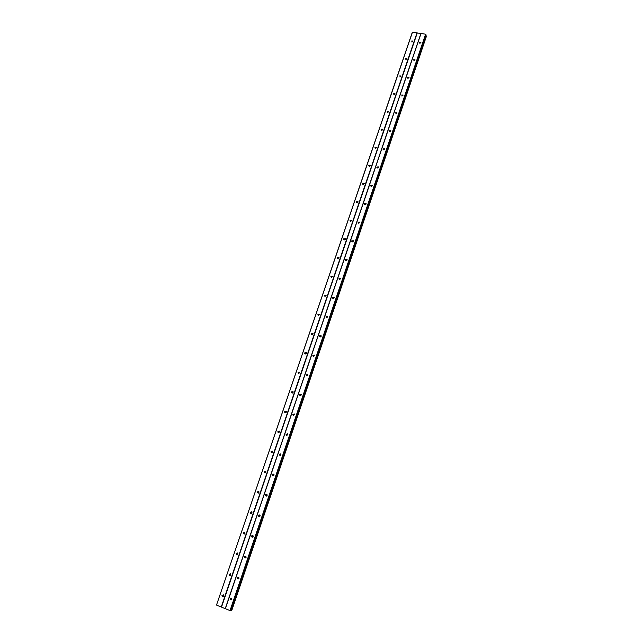 <?xml version="1.0" encoding="UTF-8"?>
<svg xmlns="http://www.w3.org/2000/svg" width="643" height="643" viewBox="0 0 643 643"><rect width="100%" height="100%" fill="white"/><g stroke="black" fill="none" stroke-linecap="round" stroke-linejoin="round"><path stroke-width="0.96" d="M230.114 598.729L231.601 598.368L231.793 599.429L230.307 599.798L230.114 598.729M231.343 598.183L231.496 599.879L231.359 598.167M237.275 577.663L238.794 577.334L238.955 578.346L237.444 578.684L237.275 577.663M238.609 578.829L238.553 577.117M244.388 556.742L245.931 556.436L246.06 557.409L244.525 557.714L244.388 556.742M245.674 557.923L245.69 556.211M251.453 535.965L253.012 535.691L253.125 536.616L251.566 536.889L251.453 535.965M252.683 537.162L252.345 536.005L252.787 535.458M258.47 515.332L260.045 515.083L260.142 515.967L258.558 516.216L258.47 515.332M259.643 516.538L259.338 515.421L259.836 514.842M265.43 494.845L267.03 494.62L267.102 495.456L265.511 495.689L265.43 494.845M266.548 496.058L266.282 494.981L266.837 494.379M272.351 474.494L273.966 474.293L274.022 475.097L272.407 475.298L272.351 474.494M273.412 475.716L273.179 474.687L273.789 474.068M279.223 454.288L280.846 454.103L280.887 454.866L279.263 455.051L279.223 454.288M280.227 455.501L280.026 454.521L280.694 453.886M286.047 434.218L287.678 434.057L287.71 434.781L286.079 434.949L286.047 434.218M286.891 435.44L286.834 434.499L287.558 433.856M292.822 414.285L294.462 414.14L294.486 414.831L292.838 414.984L292.822 414.285M293.618 415.491L293.594 414.614L294.365 413.963M299.55 394.489L301.205 394.352L301.213 395.019L299.566 395.156L299.55 394.489M300.394 395.678L300.305 394.866L301.125 394.207M306.237 374.821L307.893 374.708L307.901 375.343L306.237 375.464L306.237 374.821M307.032 376.002L306.968 375.247L307.844 374.588M312.876 355.29L314.54 355.185L314.54 355.796L312.876 355.9L312.876 355.29M313.623 356.455L313.591 355.756L314.507 355.097M319.467 335.895L321.138 335.799L321.13 336.377L319.458 336.474L319.467 335.895M320.182 337.036L321.122 335.75M326.017 316.621L327.697 316.541L327.681 317.095L326.009 317.184L326.017 316.621M326.692 317.755L327.689 316.525M332.527 297.484L334.207 297.404L334.191 297.942L332.511 298.022L332.527 297.484M332.511 298.022L333.146 298.585L334.215 297.428M338.99 278.475L340.669 278.403L340.653 278.909L338.974 278.99L338.99 278.475M339.6 279.56L340.686 278.467L339.608 279.56M345.412 259.587L347.091 259.515L347.067 260.013L345.387 260.077L345.412 259.587M347.116 259.651L346.03 260.664L347.116 259.619M351.785 240.828L353.473 240.763L353.449 241.238L351.761 241.302L351.785 240.828M352.356 241.872L353.497 240.908M358.127 222.189L359.815 222.124L359.783 222.582L358.095 222.639L358.127 222.189M358.673 223.217L359.831 222.309M364.42 203.67L366.108 203.614L366.076 204.056L364.388 204.112L364.42 203.67M364.951 204.691L366.124 203.839M370.673 185.28L372.361 185.224L372.329 185.642L370.641 185.698L370.673 185.28M371.196 186.277L372.369 185.481M376.886 167.003L378.574 166.947L378.542 167.357L376.854 167.413L376.886 167.003M377.401 167.992L378.566 167.252M383.059 148.846L384.747 148.798L383.059 148.846M383.574 149.827L384.731 149.136M389.192 130.81L390.88 130.762L389.192 130.81M389.698 131.775L390.84 131.132M395.284 112.887L396.972 112.838L395.284 112.887M395.799 113.843L396.916 113.248M401.336 95.084L403.024 95.035L401.336 95.084M401.851 96.032L402.944 95.477M407.349 77.393L409.036 77.345L407.349 77.393M407.879 78.325L408.94 77.819M413.32 59.815L415.008 59.759L413.32 59.815M413.867 60.739L414.888 60.273M419.26 42.35L420.948 42.293L419.26 42.35M419.815 43.266L420.787 42.84M221.964 595.314L223.434 594.944L223.627 596.013L222.165 596.382L221.964 595.314M223.338 596.455L223.225 594.767L223.354 596.439M229.133 574.336L230.628 573.99L230.797 575.011L229.302 575.356L229.133 574.336M230.459 575.493L230.419 573.797M236.246 553.494L237.773 553.189L237.91 554.162L236.391 554.475L236.246 553.494M237.524 554.676L237.556 552.98M243.311 532.806L244.854 532.525L244.975 533.449L243.432 533.738L243.311 532.806M244.541 533.995L244.653 532.308M250.328 512.262L251.895 511.997L251.992 512.889L250.424 513.154L250.328 512.262M251.501 513.46L251.22 512.358L251.702 511.788M257.296 491.855L258.88 491.622L258.96 492.466L257.377 492.707L257.296 491.855M258.414 493.06L258.164 491.999L258.711 491.405M264.217 471.592L265.816 471.375L265.88 472.179L264.281 472.396L264.217 471.592M265.286 472.798L265.069 471.785L265.663 471.166M271.097 451.458L272.704 451.265L272.753 452.037L271.145 452.238L271.097 451.458M272.102 452.672L271.917 451.707L272.568 451.073M277.921 431.469L279.544 431.3L279.576 432.032L277.953 432.209L277.921 431.469M278.877 432.675L278.724 431.758L279.432 431.123M284.704 411.616L286.328 411.456L286.36 412.163L284.728 412.324L284.704 411.616M285.605 412.814L285.492 411.954L286.248 411.303M291.432 391.9L293.071 391.756L293.087 392.431L291.448 392.576L291.432 391.9M292.219 393.09L293.007 391.627M298.127 372.313L299.767 372.184L299.775 372.827L298.135 372.956L298.127 372.313M298.866 373.487L299.726 372.08M304.766 352.862L306.422 352.742L306.422 353.353L304.766 353.481L304.766 352.862M305.481 354.012L306.389 352.669M311.365 333.532L313.028 333.428L313.02 334.014L311.365 334.127L311.365 333.532M312.088 334.673L313.012 333.395M317.923 314.339L319.587 314.242L319.571 314.805L317.915 314.909L317.923 314.339M317.915 314.909L318.606 315.464L319.587 314.242M324.434 295.274L326.097 295.185L326.081 295.724L324.418 295.82L324.434 295.274M325.117 295.876L326.114 295.225L325.093 296.375L325.117 295.876M330.904 276.329L332.568 276.249L332.552 276.771L330.88 276.86L330.904 276.329M332.592 276.353L331.555 277.422L332.592 276.329M337.326 257.521L338.998 257.441L338.974 257.939L337.302 258.02L337.326 257.521M337.929 258.59L339.022 257.554M343.708 238.826L345.379 238.754L345.355 239.236L343.683 239.309L343.708 238.826M344.294 239.879L345.404 238.907M350.049 220.26L351.729 220.187L351.697 220.653L350.025 220.726L350.049 220.26M350.62 221.296L351.745 220.38M356.351 201.814L358.022 201.749L357.998 202.191L356.318 202.264L356.351 201.814M356.905 202.834L358.038 201.974M362.612 183.488L364.284 183.424L364.251 183.85L362.58 183.922L362.612 183.488M363.15 184.493L364.292 183.689M368.825 165.283L370.505 165.219L370.472 165.629L368.793 165.693L368.825 165.283M369.363 166.272L370.497 165.524M375.006 147.191L376.645 147.528L375.006 147.191M375.536 148.171L376.661 147.472M381.138 129.219L382.818 129.163L381.138 129.219M381.669 130.183L382.786 129.54M387.239 111.368L388.919 111.303L387.239 111.368M387.769 112.316L388.862 111.721M393.299 93.621L394.971 93.565L393.299 93.621M393.837 94.569L394.898 94.015M399.319 75.995L400.991 75.93L399.319 75.995M399.866 76.927L400.894 76.421M405.299 58.481L406.971 58.417L405.299 58.481M405.854 59.405L406.85 58.939M411.247 41.08L412.919 41.007L411.247 41.08M411.817 41.996L412.766 41.562M382.046 130.183L382.593 129.87M375.825 148.187L376.541 147.745M369.596 166.288L370.424 165.749M363.335 184.509L364.243 183.874M357.05 202.85L358.014 202.127M350.724 221.313L351.737 220.493M344.375 239.887L345.404 238.987M337.977 258.59L339.022 257.61M318.59 315.464L319.547 314.242M312.064 334.601L312.932 333.395M305.489 353.907L306.277 352.677M298.874 373.35L299.574 372.104M292.211 392.929L292.838 391.659M285.524 412.822L286.063 411.351M278.797 432.691L279.247 431.18M272.021 452.688L272.391 451.145M265.213 472.814L265.495 471.247M258.349 493.085L258.558 491.485M251.445 513.484L251.59 511.86M244.501 534.02L244.565 532.372M237.5 554.692L237.508 553.02M230.451 575.493L230.403 573.813M396.241 113.835L396.651 113.618M390.036 131.791L390.679 131.429M383.839 149.851L384.618 149.377M377.61 168.016L378.502 167.453M371.357 186.301L372.329 185.65M365.079 204.707L366.1 203.96M358.762 223.234L359.823 222.406M352.412 241.889L353.497 240.964M333.154 298.553L334.175 297.428M326.668 317.666L327.6 316.517M320.142 336.908L320.986 335.75M313.567 356.286L314.331 355.113M306.952 375.809L307.635 374.612M300.297 395.461L300.9 394.255M293.594 415.265L294.124 414.028M286.858 435.207L287.308 433.945M280.123 455.525L280.452 453.99M273.315 475.74L273.564 474.172M266.467 496.091L266.636 494.491M259.563 516.57L259.668 514.955M252.619 537.194L252.651 535.547M245.626 557.955L245.594 556.283M238.585 578.845L238.497 577.165M412.476 32.15L216.514 605.023L412.332 32.222L425.602 34.192L425.971 34.722L230.572 610.77M425.714 35.518L230.933 610.496L231.721 610.617L426.486 36.112L231.721 610.617M426.47 36.153L425.907 35.63M216.611 605.119L230.564 610.802M305.529 354.012L304.766 353.481M298.931 373.487L298.135 372.956M292.292 393.082L291.448 392.576M293.714 415.491L292.838 414.984M286.995 435.432L286.079 434.949M421.028 33.476L225.307 608.808M420.884 33.549L225.211 608.72M425.602 34.192L229.961 610.786M425.819 34.32L230.226 610.85M425.979 35.678L231.03 610.512M417.018 32.857L221.232 607.072M417.243 32.986L221.497 607.145M426.325 35.904L231.464 610.617M426.43 35.968L231.593 610.641M381.106 129.605L381.339 130.023M374.973 147.593L375.231 148.027M368.793 165.693L369.082 166.151M362.58 183.922L362.901 184.388M356.318 202.264L356.688 202.754M350.025 220.726L350.435 221.232M343.683 239.309L344.142 239.839M337.302 258.02L337.816 258.558M330.88 276.86L331.45 277.406M324.418 295.82L325.053 296.375M311.365 334.127L312.08 334.641M284.728 412.324L285.516 412.661M277.953 432.209L278.765 432.498M271.145 452.238L271.973 452.479M264.281 472.396L265.133 472.589M257.377 492.707L258.245 492.851M250.424 513.154L251.317 513.243M243.432 533.738L244.34 533.786M236.391 554.475L237.315 554.467M229.302 575.356L230.242 575.3M222.165 596.382L223.129 596.278M389.152 131.188L389.377 131.606M383.019 149.24L383.276 149.674M376.854 167.413L377.136 167.871M370.641 185.698L370.963 186.181M364.388 204.112L364.75 204.611M358.095 222.639L358.505 223.161M351.761 241.302L352.219 241.832M345.387 260.077L345.894 260.632M338.974 278.99L339.536 279.544M326.009 317.184L326.692 317.738M319.458 336.474L320.158 336.988M312.876 355.9L313.591 356.367M306.237 375.464L306.976 375.882M299.566 395.156L300.313 395.525M279.263 455.051L280.075 455.284M272.407 475.298L273.243 475.482M265.511 495.689L266.355 495.825M258.558 516.216L259.426 516.305M251.566 536.889L252.458 536.929M244.525 557.714L245.433 557.698M237.444 578.684L238.368 578.62M230.307 599.798L231.255 599.686M425.971 34.754L230.58 610.794"/></g></svg>
